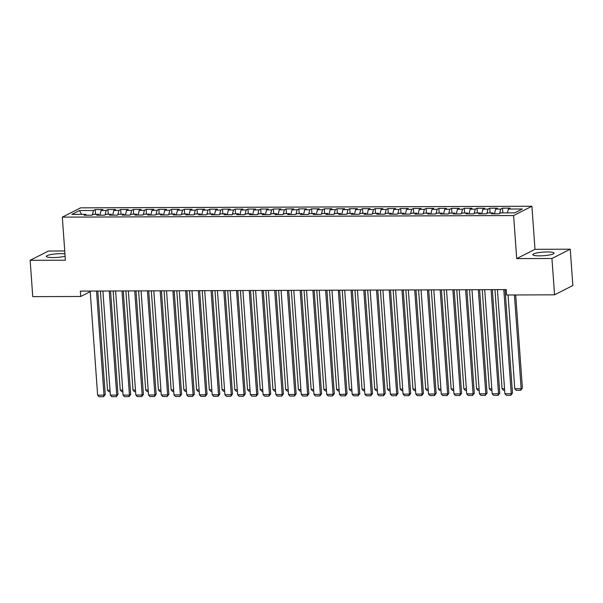 <?xml version="1.0" encoding="UTF-8"?>
<svg xmlns="http://www.w3.org/2000/svg" width="603" height="603" viewBox="0 0 603 603"><rect width="100%" height="100%" fill="white"/><g stroke="black" fill="none" stroke-linecap="round" stroke-linejoin="round"><path stroke-width="0.9" d="M64.951 253.855A10.673 1.809 -4.1 0 0 60.843 253.652A10.673 1.809 -4.1 0 0 46.341 256.373A10.673 1.809 -4.1 0 0 53.132 257.564A10.673 1.809 -4.1 0 0 65.116 256.215M539.549 255.86A10.673 1.809 -4.1 0 0 554.059 253.139A10.673 1.809 -4.1 0 0 547.268 251.948A10.673 1.809 -4.1 0 0 532.758 254.67A10.673 1.809 -4.1 0 0 539.549 255.86M64.74 250.969L48.444 251.029L30.15 260.315L32.75 296.646L80.734 296.48L90.216 291.664M531.906 206.264L80.614 207.847L62.32 217.133L513.613 215.55L531.906 206.264L534.989 249.325L516.696 258.612L551.949 258.483L570.25 249.197L534.989 249.325M570.25 249.197L572.85 285.528L554.556 294.814L551.949 258.483M81.578 214.374L79.475 210.545L71.855 214.404L85.86 214.359L84.103 215.248L91.739 215.226L93.495 214.329L98.583 214.314L96.827 215.203L104.462 215.181L106.218 214.291L111.314 214.269L109.558 215.158L117.193 215.135L118.949 214.246L124.037 214.223L122.281 215.113L129.916 215.09L131.673 214.201L136.76 214.178L135.012 215.067L142.647 215.045L144.403 214.155L149.491 214.133L147.735 215.03L155.37 215L157.127 214.11L162.215 214.088L160.466 214.985L168.101 214.954L169.85 214.065L174.945 214.05L173.189 214.939L180.825 214.909L182.581 214.02L187.669 214.005L185.912 214.894L193.555 214.864L195.304 213.975L200.4 213.959L198.643 214.849L206.279 214.819L208.035 213.929L213.123 213.914L211.367 214.804L219.002 214.774L220.758 213.884L225.854 213.869L224.097 214.758L231.733 214.736L233.489 213.839L238.577 213.824L236.821 214.713L244.456 214.691L246.212 213.794L251.308 213.779L249.552 214.668L257.187 214.645L258.943 213.748L264.031 213.733L262.275 214.623L269.91 214.6L271.667 213.711L276.762 213.688L275.006 214.578L282.641 214.555L284.397 213.666L289.485 213.643L287.729 214.532L295.364 214.51L297.121 213.62L302.216 213.598L300.46 214.495L308.095 214.464L309.852 213.575L314.939 213.552L313.183 214.449L320.819 214.419L322.575 213.53L327.663 213.507L325.914 214.404L333.549 214.374L335.306 213.485L340.394 213.47L338.637 214.359L346.273 214.329L348.029 213.439L353.117 213.424L351.361 214.314L359.004 214.284L360.752 213.394L365.848 213.379L364.091 214.269L371.727 214.238L373.483 213.349L378.571 213.334L376.815 214.223L384.45 214.193L386.206 213.304L391.302 213.289L389.546 214.178L397.181 214.155L398.937 213.258L404.025 213.243L402.269 214.133L409.904 214.11L411.661 213.213L416.756 213.198L415 214.088L422.635 214.065L424.391 213.176L429.479 213.153L427.723 214.042L435.358 214.02L437.115 213.13L442.21 213.108L440.454 213.997L448.089 213.975L449.846 213.085L454.933 213.063L453.177 213.952L460.813 213.929L462.569 213.04L467.664 213.017L465.908 213.914L473.543 213.884L475.3 212.995L480.387 212.972L478.631 213.869L486.267 213.839L488.023 212.949L493.111 212.934L491.362 213.824L498.998 213.794L500.754 212.904L514.751 212.851L522.364 208.992L508.367 209.037L510.123 208.148L502.487 208.178L500.731 209.068L495.636 209.083L497.392 208.193L489.757 208.223L488 209.113L482.913 209.128L484.669 208.239L477.033 208.261L475.277 209.158L470.189 209.173L471.938 208.284L464.302 208.306L462.546 209.203L457.458 209.218L459.215 208.329L451.579 208.352L449.823 209.241L444.735 209.264L446.484 208.374L438.848 208.397L437.1 209.286L432.004 209.309L433.761 208.419L426.125 208.442L424.369 209.331L419.281 209.354L421.037 208.457L413.394 208.487L411.645 209.377L406.55 209.399L408.306 208.502L400.671 208.532L398.915 209.422L393.827 209.445L395.583 208.548L387.948 208.578L386.191 209.467L381.096 209.482L382.852 208.593L375.217 208.623L373.461 209.512L368.373 209.527L370.129 208.638L362.493 208.668L360.737 209.558L355.642 209.573L357.398 208.683L349.763 208.713L348.006 209.603L342.919 209.618L344.675 208.728L337.039 208.759L335.283 209.648L330.188 209.663L331.944 208.774L324.308 208.796L322.552 209.693L317.464 209.708L319.221 208.819L311.585 208.842L309.829 209.738L304.734 209.754L306.49 208.864L298.854 208.887L297.098 209.784L292.01 209.799L293.767 208.909L286.131 208.932L284.375 209.821L279.287 209.844L281.036 208.955L273.4 208.977L271.644 209.867L266.556 209.889L268.312 209L260.677 209.022L258.921 209.912L253.833 209.934L255.589 209.037L247.946 209.068L246.197 209.957L241.102 209.98L242.858 209.083L235.223 209.113L233.467 210.002L228.379 210.017L230.135 209.128L222.499 209.158L220.743 210.048L215.648 210.063L217.404 209.173L209.769 209.203L208.012 210.093L202.925 210.108L204.681 209.218L197.045 209.249L195.289 210.138L190.194 210.153L191.95 209.264L184.314 209.294L182.558 210.183L177.47 210.198L179.227 209.309L171.591 209.339L169.835 210.228L164.74 210.243L166.496 209.354L158.86 209.377L157.104 210.274L152.016 210.289L153.773 209.399L146.137 209.422L144.381 210.319L139.285 210.334L141.042 209.445L133.406 209.467L131.65 210.357L126.562 210.379L128.318 209.49L120.683 209.512L118.927 210.402L113.839 210.424L115.588 209.535L107.952 209.558L106.196 210.447L101.108 210.47L102.864 209.573L95.229 209.603L95.568 214.321M79.475 210.545L93.473 210.492L95.229 209.603M554.556 294.814L506.573 294.988L506.188 289.598L80.35 291.098L80.734 296.48M101.108 210.47L99.932 215.196M106.196 210.447L105.103 214.856M85.86 214.359L86.335 215.241M113.839 210.424L112.655 215.15M118.927 210.402L117.826 214.811M98.583 214.314L99.058 215.196M126.562 210.379L125.386 215.105M131.65 210.357L130.557 214.766M111.314 214.269L111.789 215.15M139.285 210.334L138.11 215.06M144.381 210.319L143.28 214.721M124.037 214.223L124.512 215.105M152.016 210.289L150.84 215.015M157.104 210.274L156.011 214.676M136.76 214.178L137.243 215.06M164.74 210.243L163.564 214.97M169.835 210.228L168.734 214.63M149.491 214.133L149.966 215.022M177.47 210.198L176.287 214.924M182.558 210.183L181.458 214.585M162.215 214.088L162.697 214.977M190.194 210.153L189.018 214.879M195.289 210.138L194.189 214.54M174.945 214.05L175.42 214.932M202.925 210.108L201.741 214.834M208.012 210.093L206.912 214.495M187.669 214.005L188.151 214.887M215.648 210.063L214.472 214.796M220.743 210.048L219.643 214.457M200.4 213.959L200.874 214.841M228.379 210.017L227.195 214.751M233.467 210.002L232.366 214.412M213.123 213.914L213.605 214.796M241.102 209.98L239.926 214.706M246.197 209.957L245.097 214.367M225.854 213.869L226.329 214.751M253.833 209.934L252.649 214.66M258.921 209.912L257.82 214.321M238.577 213.824L239.052 214.706M266.556 209.889L265.38 214.615M271.644 209.867L270.551 214.276M251.308 213.779L251.783 214.66M279.287 209.844L278.104 214.57M284.375 209.821L283.274 214.231M264.031 213.733L264.506 214.615M292.01 209.799L290.834 214.525M297.098 209.784L296.005 214.186M276.762 213.688L277.237 214.57M304.734 209.754L303.558 214.48M309.829 209.738L308.728 214.14M289.485 213.643L289.96 214.525M317.464 209.708L316.289 214.434M322.552 209.693L321.459 214.095M302.216 213.598L302.691 214.48M330.188 209.663L329.012 214.389M335.283 209.648L334.183 214.05M314.939 213.552L315.414 214.442M342.919 209.618L341.743 214.344M348.006 209.603L346.913 214.005M327.663 213.507L328.145 214.397M355.642 209.573L354.466 214.299M360.737 209.558L359.637 213.959M340.394 213.47L340.868 214.351M368.373 209.527L367.189 214.253M373.461 209.512L372.36 213.922M353.117 213.424L353.599 214.306M381.096 209.482L379.92 214.216M386.191 209.467L385.091 213.877M365.848 213.379L366.322 214.261M393.827 209.445L392.643 214.171M398.915 209.422L397.814 213.831M378.571 213.334L379.053 214.216M406.55 209.399L405.374 214.125M411.645 209.377L410.545 213.786M391.302 213.289L391.777 214.171M419.281 209.354L418.098 214.08M424.369 209.331L423.268 213.741M404.025 213.243L404.5 214.125M432.004 209.309L430.828 214.035M437.1 209.286L435.999 213.696M416.756 213.198L417.231 214.08M444.735 209.264L443.552 213.99M449.823 209.241L448.722 213.65M429.479 213.153L429.954 214.035M457.458 209.218L456.283 213.944M462.546 209.203L461.453 213.605M442.21 213.108L442.685 213.99M470.189 209.173L469.006 213.899M475.277 209.158L474.177 213.56M454.933 213.063L455.408 213.944M482.913 209.128L481.737 213.854M488 209.113L486.907 213.515M467.664 213.017L468.139 213.907M495.636 209.083L494.46 213.809M500.731 209.068L499.631 213.47M480.387 212.972L480.862 213.861M508.367 209.037L507.409 212.882M493.111 212.934L493.593 213.816M516.696 258.612L513.613 215.55M30.15 260.315L65.403 260.195L62.32 217.133M93.473 210.492L92.372 214.902M502.487 208.178L502.827 212.897M489.757 208.223L490.096 212.942M477.033 208.261L477.372 212.987M464.302 208.306L464.642 213.032M451.579 208.352L451.918 213.078M438.848 208.397L439.188 213.123M426.125 208.442L426.464 213.168M413.394 208.487L413.733 213.206M400.671 208.532L401.01 213.251M387.948 208.578L388.279 213.296M375.217 208.623L375.556 213.341M362.493 208.668L362.833 213.387M349.763 208.713L350.102 213.432M337.039 208.759L337.379 213.477M324.308 208.796L324.648 213.522M311.585 208.842L311.924 213.568M298.854 208.887L299.194 213.613M286.131 208.932L286.47 213.658M273.4 208.977L273.739 213.703M260.677 209.022L261.016 213.741M247.946 209.068L248.285 213.786M235.223 209.113L235.562 213.831M222.499 209.158L222.831 213.877M209.769 209.203L210.108 213.922M197.045 209.249L197.385 213.967M184.314 209.294L184.654 214.012M171.591 209.339L171.93 214.057M158.86 209.377L159.2 214.103M146.137 209.422L146.476 214.148M133.406 209.467L133.745 214.193M120.683 209.512L121.022 214.238M107.952 209.558L108.291 214.284M503.791 289.613L511.254 393.729L512.49 393.103L505.073 289.606M497.43 289.636L504.892 393.751L511.254 393.729L510.801 395.289L506.347 395.304L504.892 393.751M512.49 393.103L510.801 395.289M514.427 294.957L521.143 388.709L514.781 388.731L508.065 294.98M522.386 388.083L520.691 390.269L521.143 388.709L522.386 388.083L515.708 294.95M520.691 390.269L516.236 390.284L514.781 388.731M491.068 289.651L498.53 393.774L499.766 393.141L492.35 289.651M484.706 289.674L492.169 393.797L498.53 393.774L498.07 395.334L493.616 395.349L492.169 393.797M499.766 393.141L498.07 395.334M478.337 289.696L485.799 393.819L487.036 393.186L479.619 289.696M471.976 289.719L479.438 393.842L485.799 393.819L485.347 395.38L480.893 395.395L479.438 393.842M487.036 393.186L485.347 395.38M504.538 388.769L502.058 388.777L494.95 289.644M504.651 390.329L503.505 390.329L502.058 388.777M491.807 388.807L489.327 388.822L482.227 289.689M491.92 390.375L490.782 390.375L489.327 388.822M465.614 289.741L473.076 393.865L474.312 393.231L466.895 289.741M459.252 289.764L466.714 393.88L473.076 393.865L472.616 395.425L468.162 395.44L466.714 393.88M474.312 393.231L472.616 395.425M452.883 289.787L460.345 393.902L461.589 393.277L454.165 289.787M446.522 289.809L453.984 393.925L460.345 393.902L459.893 395.47L455.438 395.485L453.984 393.925M461.589 393.277L459.893 395.47M479.084 388.852L476.604 388.867L469.496 289.734M479.197 390.42L478.051 390.42L476.604 388.867M466.353 388.897L463.873 388.905L456.773 289.772M466.466 390.465L465.328 390.465L463.873 388.905M440.16 289.832L447.622 393.947L448.858 393.322L441.441 289.832M433.798 289.855L441.26 393.97L447.622 393.947L447.162 395.515L442.708 395.53L441.26 393.97M448.858 393.322L447.162 395.515M453.629 388.943L451.15 388.95L444.042 289.817M453.742 390.51L452.597 390.51L451.15 388.95M427.429 289.877L434.899 393.993L436.135 393.367L428.71 289.87M421.067 289.9L428.529 394.015L434.899 393.993L434.439 395.56L429.984 395.576L428.529 394.015M436.135 393.367L434.439 395.56M440.899 388.988L438.419 388.995L431.318 289.862M441.012 390.548L439.873 390.556L438.419 388.995M414.706 289.922L422.168 394.038L423.404 393.412L415.987 289.915M408.344 289.945L415.806 394.06L422.168 394.038L421.708 395.606L417.253 395.621L415.806 394.06M423.404 393.412L421.708 395.606M428.175 389.033L425.695 389.041L418.588 289.907M428.288 390.593L427.143 390.601L425.695 389.041M401.975 289.968L409.445 394.083L410.681 393.458L403.256 289.96M395.613 289.99L403.075 394.106L409.445 394.083L408.985 395.651L404.53 395.666L403.075 394.106M410.681 393.458L408.985 395.651M415.444 389.078L412.972 389.086L405.864 289.953M415.557 390.638L414.419 390.646L412.972 389.086M389.252 290.013L396.714 394.128L397.95 393.503L390.533 290.005M382.89 290.035L390.352 394.151L396.714 394.128L396.254 395.696L391.799 395.711L390.352 394.151M397.95 393.503L396.254 395.696M402.721 389.123L400.241 389.131L393.133 289.998M402.834 390.684L401.696 390.691L400.241 389.131M376.528 290.058L383.99 394.174L385.227 393.548L377.81 290.051M370.159 290.081L377.621 394.196L383.99 394.174L383.531 395.734L379.076 395.756L377.621 394.196M385.227 393.548L383.531 395.734M389.998 389.169L387.518 389.176L380.41 290.043M390.103 390.729L388.965 390.736L387.518 389.176M363.797 290.103L371.26 394.219L372.496 393.593L365.079 290.096M357.436 290.126L364.898 394.241L371.26 394.219L370.8 395.779L366.345 395.794L364.898 394.241M372.496 393.593L370.8 395.779M377.267 389.214L374.787 389.221L367.679 290.088M377.38 390.774L376.242 390.782L374.787 389.221M351.074 290.149L358.536 394.264L359.772 393.638L352.356 290.141M344.705 290.171L352.175 394.287L358.536 394.264L358.076 395.824L353.622 395.839L352.175 394.287M359.772 393.638L358.076 395.824M364.544 389.259L362.064 389.267L354.956 290.133M364.649 390.819L363.511 390.827L362.064 389.267M338.343 290.194L345.805 394.309L347.042 393.676L339.625 290.186M331.982 290.209L339.444 394.332L345.805 394.309L345.353 395.87L340.899 395.885L339.444 394.332M347.042 393.676L345.353 395.87M351.813 389.304L349.333 389.312L342.225 290.179M351.926 390.865L350.788 390.865L349.333 389.312M325.62 290.231L333.082 394.354L334.318 393.721L326.901 290.231M319.251 290.254L326.72 394.377L333.082 394.354L332.622 395.915L328.168 395.93L326.72 394.377M334.318 393.721L332.622 395.915M339.09 389.35L336.61 389.357L329.502 290.224M339.203 390.91L338.057 390.91L336.61 389.357M312.889 290.277L320.351 394.4L321.587 393.767L314.171 290.277M306.528 290.299L313.99 394.422L320.351 394.4L319.899 395.96L315.444 395.975L313.99 394.422M321.587 393.767L319.899 395.96M326.359 389.387L323.879 389.402L316.779 290.269M326.472 390.955L325.334 390.955L323.879 389.402M300.166 290.322L307.628 394.437L308.864 393.812L301.447 290.322M293.804 290.344L301.266 394.46L307.628 394.437L307.168 396.005L302.714 396.02L301.266 394.46M308.864 393.812L307.168 396.005M313.635 389.432L311.156 389.448L304.048 290.307M313.748 391L312.603 391L311.156 389.448M287.435 290.367L294.897 394.483L296.133 393.857L288.716 290.367M281.073 290.39L288.536 394.505L294.897 394.483L294.445 396.05L289.99 396.065L288.536 394.505M296.133 393.857L294.445 396.05M300.905 389.478L298.425 389.485L291.324 290.352M301.018 391.046L299.879 391.046L298.425 389.485M274.712 290.412L282.174 394.528L283.41 393.902L275.993 290.412M268.35 290.435L275.812 394.55L282.174 394.528L281.714 396.096L277.259 396.111L275.812 394.55M283.41 393.902L281.714 396.096M288.181 389.523L285.701 389.53L278.594 290.397M288.294 391.091L287.149 391.091L285.701 389.53M261.981 290.458L269.451 394.573L270.687 393.947L263.262 290.45M255.619 290.48L263.081 394.596L269.451 394.573L268.991 396.141L264.536 396.156L263.081 394.596M270.687 393.947L268.991 396.141M275.45 389.568L272.971 389.576L265.87 290.442M275.563 391.128L274.425 391.136L272.971 389.576M249.258 290.503L256.72 394.618L257.956 393.993L250.539 290.495M242.896 290.525L250.358 394.641L256.72 394.618L256.26 396.186L251.805 396.201L250.358 394.641M257.956 393.993L256.26 396.186M262.727 389.613L260.247 389.621L253.139 290.488M262.84 391.174L261.694 391.181L260.247 389.621M236.527 290.548L243.996 394.664L245.233 394.038L237.808 290.54M230.165 290.571L237.627 394.686L243.996 394.664L243.537 396.231L239.082 396.246L237.627 394.686M245.233 394.038L243.537 396.231M249.996 389.659L247.524 389.666L240.416 290.533M250.109 391.219L248.971 391.226L247.524 389.666M223.803 290.593L231.266 394.709L232.502 394.083L225.085 290.586M217.442 290.616L224.904 394.731L231.266 394.709L230.806 396.277L226.351 396.292L224.904 394.731M232.502 394.083L230.806 396.277M237.273 389.704L234.793 389.711L227.685 290.578M237.386 391.264L236.248 391.272L234.793 389.711M211.08 290.638L218.542 394.754L219.778 394.128L212.354 290.631M204.711 290.661L212.173 394.777L218.542 394.754L218.082 396.314L213.628 396.337L212.173 394.777M219.778 394.128L218.082 396.314M224.55 389.749L222.07 389.757L214.962 290.623M224.655 391.309L223.517 391.317L222.07 389.757M198.349 290.684L205.811 394.799L207.048 394.174L199.631 290.676M191.988 290.706L199.45 394.822L205.811 394.799L205.352 396.359L200.897 396.375L199.45 394.822M207.048 394.174L205.352 396.359M211.819 389.794L209.339 389.802L202.231 290.669M211.932 391.355L210.794 391.362L209.339 389.802M185.626 290.729L193.088 394.844L194.324 394.219L186.907 290.721M179.257 290.752L186.726 394.867L193.088 394.844L192.628 396.405L188.174 396.42L186.726 394.867M194.324 394.219L192.628 396.405M199.096 389.84L196.616 389.847L189.508 290.714M199.201 391.4L198.063 391.4L196.616 389.847M172.895 290.767L180.357 394.89L181.593 394.256L174.177 290.767M166.534 290.789L173.996 394.912L180.357 394.89L179.898 396.45L175.45 396.465L173.996 394.912M181.593 394.256L179.898 396.45M186.365 389.885L183.885 389.892L176.777 290.759M186.478 391.445L185.34 391.445L183.885 389.892M160.172 290.812L167.634 394.935L168.87 394.302L161.453 290.812M153.803 290.834L161.272 394.957L167.634 394.935L167.174 396.495L162.72 396.51L161.272 394.957M168.87 394.302L167.174 396.495M173.641 389.93L171.162 389.937L164.054 290.804M173.754 391.49L172.609 391.49L171.162 389.937M147.441 290.857L154.903 394.98L156.139 394.347L148.722 290.857M141.079 290.88L148.542 394.995L154.903 394.98L154.451 396.54L149.996 396.555L148.542 394.995M156.139 394.347L154.451 396.54M160.911 389.968L158.431 389.983L151.33 290.85M161.024 391.535L159.885 391.535L158.431 389.983M134.718 290.902L142.18 395.018L143.416 394.392L135.999 290.902M128.356 290.925L135.818 395.04L142.18 395.018L141.72 396.586L137.265 396.601L135.818 395.04M143.416 394.392L141.72 396.586M148.187 390.013L145.707 390.02L138.6 290.887M148.3 391.581L147.155 391.581L145.707 390.02M121.987 290.947L129.449 395.063L130.685 394.437L123.268 290.947M115.625 290.97L123.087 395.086L129.449 395.063L128.997 396.631L124.542 396.646L123.087 395.086M130.685 394.437L128.997 396.631M135.456 390.058L132.977 390.066L125.876 290.932M135.569 391.626L134.431 391.626L132.977 390.066M109.264 290.993L116.726 395.108L117.962 394.483L110.545 290.985M102.902 291.015L110.364 395.131L116.726 395.108L116.266 396.676L111.811 396.691L110.364 395.131M117.962 394.483L116.266 396.676M122.733 390.103L120.253 390.111L113.145 290.978M122.846 391.664L121.7 391.671L120.253 390.111M96.533 291.038L103.995 395.153L105.239 394.528L97.814 291.03M90.171 291.061L97.633 395.176L103.995 395.153L103.543 396.721L99.088 396.736L97.633 395.176M105.239 394.528L103.543 396.721M110.002 390.149L107.522 390.156L100.422 291.023M110.115 391.709L108.977 391.716L107.522 390.156"/></g></svg>
